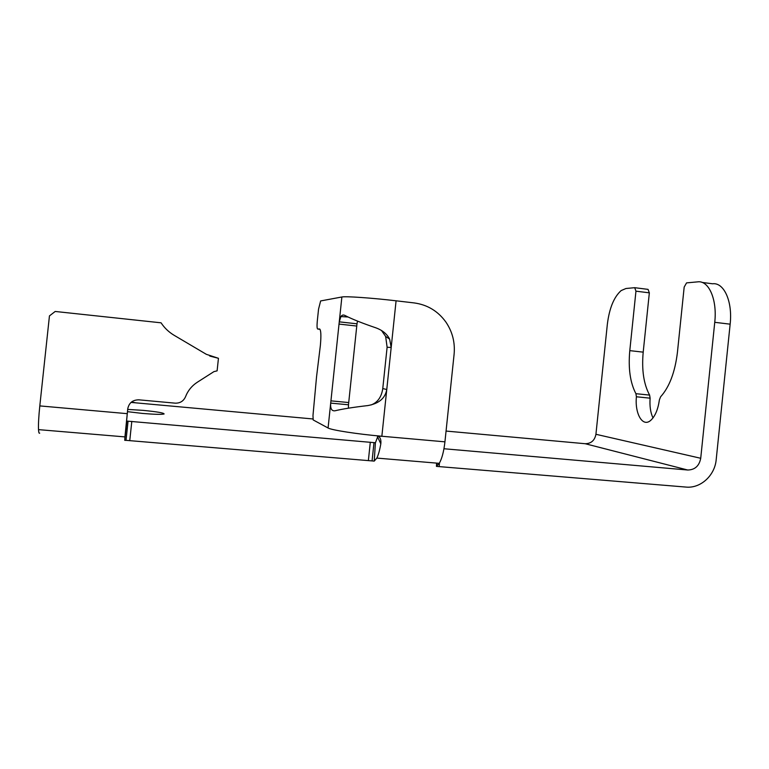 <?xml version="1.0" encoding="UTF-8"?>
<svg xmlns="http://www.w3.org/2000/svg" width="769" height="769" viewBox="0 0 769 769"><rect width="100%" height="100%" fill="white"/><g stroke="black" fill="none" stroke-linecap="round" stroke-linejoin="round"><path stroke-width="1.15" d="M39.69 433.139C39.075 433.658 38.69 432.486 38.517 429.631C38.287 424.325 38.71 416.413 39.805 405.907L49.447 315.905L55.195 311.464L161.067 322.817C164.479 327.978 168.853 332.15 174.188 335.332L206.332 354.317L218.444 358.296L217.108 370.86L213.945 371.619L197.354 382.212C191.837 385.807 187.896 390.642 185.531 396.737C183.531 401.158 180.071 403.292 175.159 403.158L138.901 399.832C132.729 399.861 129.009 402.831 127.76 408.743L124.741 440.281L126.837 421.066L128.058 421.191L126.02 440.339L124.809 440.368M357.489 321.096L356.999 323.816L339.264 321.846L340.917 316.559C341.965 314.973 343.349 314.617 345.05 315.511C351.904 319.058 362.228 323.182 376.012 327.882C382.462 330.266 387.009 334.006 389.643 339.119L391.181 347.482L396.083 300.804L414.212 302.928C427.449 304.755 438.022 311.147 445.924 322.105C452.46 331.795 455.181 342.493 454.104 354.23L444.934 441.839C443.828 451.518 441.944 458.689 439.272 463.332L436.436 466.379L685.977 487.075C700.549 488.603 714.853 475.53 716.189 459.67L730.146 324.172L714.747 322.317C717.352 299.439 708.749 280.214 697.685 281.858L686.563 282.886L684.179 287.058L677.422 352.442C674.999 372.273 669.386 387.057 660.6 396.804L659.408 399.832C658.014 409.464 655.14 416.298 650.776 420.326C642.682 427.679 634.694 413.837 636.405 396.775L635.925 393.69L649.613 395.093C643.711 384.231 641.577 369.918 643.201 352.144L649.344 292.845L648.056 289.375L634.713 287.693L625.985 288.5L621.169 290.567C613.95 296.988 609.346 308.215 607.347 324.258L595.927 434.283C594.706 440.483 591.13 443.626 585.199 443.723L446.058 431.063M714.747 322.317L700.722 458.276C699.232 465.947 694.897 469.859 687.736 470.013L443.953 448.75M635.925 393.69C630.196 382.808 628.148 368.457 629.792 350.635L643.201 352.144M634.713 287.693L635.953 291.172L629.792 350.635M317.674 329.026L319.548 328.988C320.99 329.92 321.259 335.399 320.375 345.406L316.559 376.675L312.983 415.481L313.166 419.932L328.075 427.997C331.304 430.063 357.374 434.12 381.857 436.244L386.769 389.518C385.231 398.246 378.925 403.59 367.842 405.571C353.375 407.243 342.436 408.983 335.015 410.79C331.699 411.213 330.257 408.656 330.699 403.11L341.878 296.988L320.635 300.939L318.549 309.138L317.289 321.086C316.857 325.902 316.982 328.555 317.674 329.026L320 329.276M381.53 330.516L385.644 336.438L387.115 347.232L382.77 388.547C381.52 397.054 377.608 402.533 371.023 404.975M396.083 300.804C371.706 297.92 345.425 296.113 341.878 296.988M312.887 418.951L135.882 402.85L132.066 402.072L132.133 401.562M38.517 429.631L124.943 436.898L127.76 408.743M209.793 356.066L218.444 358.296M381.587 436.225L444.934 441.839M387.115 347.232L391.181 347.482L386.769 389.518L382.77 388.547M126.02 440.339L374.234 461.102L376.829 458.084C378.396 454.902 379.723 450.153 380.818 443.828L377.608 436.975L375.435 442.752L128.058 421.191M356.999 323.816L348.482 404.782L330.699 403.11L328.075 427.997M124.943 436.898L124.741 440.281M649.613 395.093L650.113 398.179C649.545 406.109 650.507 412.693 653.006 417.932M730.146 324.172C732.751 301.371 723.889 282.175 712.555 283.78L702.126 282.434M132.249 402.293L132.345 401.428M125.981 428.871L127.221 429.064M649.344 292.845L635.953 291.172M381.847 436.34L377.983 435.994C380.309 437.215 381.251 439.83 380.818 443.828M372.071 460.871L373.994 442.646L375.397 442.771L374.234 461.102M377.608 436.975L377.291 435.821M348.482 404.782L348.395 408.185M127.721 411.694L142.553 413.434C154.675 414.433 161.855 414.616 164.114 413.962C163.989 412.915 156.914 411.713 142.89 410.348L127.962 409.435M700.722 458.276L595.927 434.283M127.241 413.664L39.805 405.907M687.736 470.013L585.199 443.723M356.72 326.046L338.975 324.076M439.493 462.967L439.128 466.475M436.927 463.14L436.84 465.985M348.665 402.543L330.891 400.851M368.389 460.41L370.302 442.194M135.882 402.85L131.047 402.408M129.769 440.483L131.807 421.374M636.405 396.775L650.113 398.179M385.644 336.438L389.643 339.119M436.436 466.379L436.619 463.111M340.917 316.559L347.905 316.991M376.829 458.084L439.272 463.332M380.021 442.108L380.972 442.194"/></g></svg>
